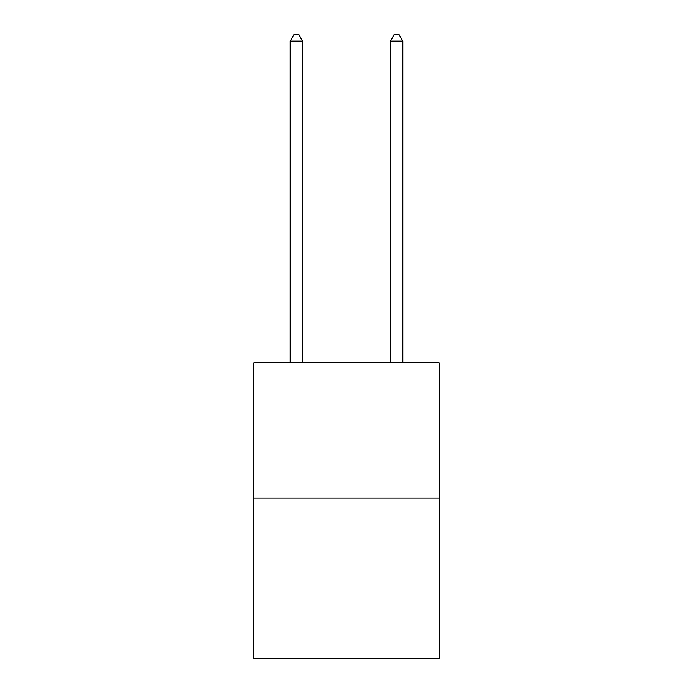<?xml version="1.0" encoding="UTF-8"?>
<svg xmlns="http://www.w3.org/2000/svg" width="693" height="693" viewBox="0 0 693 693"><rect width="100%" height="100%" fill="white"/><g stroke="black" fill="none" stroke-linecap="round" stroke-linejoin="round"><path stroke-width="1.04" d="M439.163 498.068L439.163 362.829L253.837 362.829L253.837 658.35L439.163 658.35L439.163 498.068L253.837 498.068M302.676 362.829L302.676 41.164L290.15 41.164L290.15 362.829M290.15 41.164L293.91 34.65L298.917 34.65L302.676 41.164M402.85 362.829L402.85 41.164L390.324 41.164L390.324 362.829M390.324 41.164L394.083 34.65L399.09 34.65L402.85 41.164"/></g></svg>
